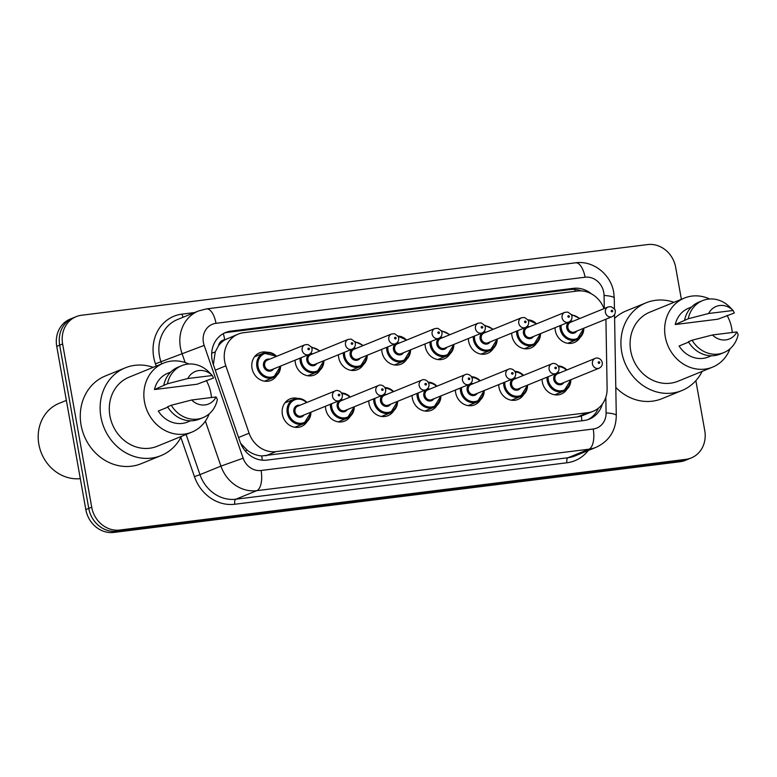 <?xml version="1.0" encoding="UTF-8"?>
<svg xmlns="http://www.w3.org/2000/svg" width="777" height="777" viewBox="0 0 777 777"><rect width="100%" height="100%" fill="white"/><g stroke="black" fill="none" stroke-linecap="round" stroke-linejoin="round"><path stroke-width="1.17" d="M307.1 421.571A14.918 13.306 -112.2 0 1 301.301 426.524A14.918 13.306 -112.2 0 1 282.372 414.374A14.918 13.306 -112.2 0 1 290.035 398.902A14.918 13.306 -112.2 0 1 297.649 398.387M350.417 416.161A14.918 13.306 -112.2 0 1 344.619 421.115A14.918 13.306 -112.2 0 1 325.699 408.964A14.918 13.306 -112.2 0 1 325.446 406.254M393.745 410.751A14.918 13.306 -112.2 0 1 387.946 415.705A14.918 13.306 -112.2 0 1 369.017 403.554A14.918 13.306 -112.2 0 1 368.764 400.845M437.062 405.341A14.918 13.306 -112.2 0 1 431.264 410.295A14.918 13.306 -112.2 0 1 412.334 398.145A14.918 13.306 -112.2 0 1 412.092 395.435M480.38 399.932A14.918 13.306 -112.2 0 1 474.582 404.885A14.918 13.306 -112.2 0 1 455.662 392.735A14.918 13.306 -112.2 0 1 455.409 390.025M523.708 394.522A14.918 13.306 -112.2 0 1 517.909 399.475A14.918 13.306 -112.2 0 1 498.98 387.325A14.918 13.306 -112.2 0 1 498.727 384.615M567.025 389.112A14.918 13.306 -112.2 0 1 561.227 394.065A14.918 13.306 -112.2 0 1 542.297 381.915A14.918 13.306 -112.2 0 1 542.045 379.205M276.748 375.476A14.918 13.306 -112.2 0 1 270.95 380.429A14.918 13.306 -112.2 0 1 252.02 368.279A14.918 13.306 -112.2 0 1 259.683 352.807A14.918 13.306 -112.2 0 1 267.298 352.302M320.066 370.066A14.918 13.306 -112.2 0 1 314.267 375.029A14.918 13.306 -112.2 0 1 295.347 362.869A14.918 13.306 -112.2 0 1 295.095 360.169M363.383 364.656A14.918 13.306 -112.2 0 1 357.595 369.619A14.918 13.306 -112.2 0 1 338.665 357.459A14.918 13.306 -112.2 0 1 338.413 354.759M406.711 359.246A14.918 13.306 -112.2 0 1 400.913 364.209A14.918 13.306 -112.2 0 1 381.983 352.049A14.918 13.306 -112.2 0 1 381.73 349.349M450.029 353.836A14.918 13.306 -112.2 0 1 444.23 358.799A14.918 13.306 -112.2 0 1 425.31 346.639A14.918 13.306 -112.2 0 1 425.058 343.939M493.346 348.426A14.918 13.306 -112.2 0 1 487.558 353.389A14.918 13.306 -112.2 0 1 468.628 341.229A14.918 13.306 -112.2 0 1 468.376 338.529M536.674 343.016A14.918 13.306 -112.2 0 1 530.876 347.979A14.918 13.306 -112.2 0 1 511.946 335.829A14.918 13.306 -112.2 0 1 511.693 333.119M579.992 337.606A14.918 13.306 -112.2 0 1 574.193 342.57A14.918 13.306 -112.2 0 1 555.273 330.419A14.918 13.306 -112.2 0 1 555.021 327.709M218.454 345.882A26.321 23.475 -112.2 0 1 225.136 339.685L224.718 339.734A8.77 7.828 67.8 0 0 218.454 345.882L215.239 351.971L213.374 364.588M240.627 443.298L247.212 450.223C251.748 453.661 256.595 455.575 261.752 455.944L577.496 416.89L581.313 416.045L593.162 411.286A26.321 23.475 67.8 0 0 607.119 388.5L605.924 319.211M604.011 308.615A26.321 23.475 67.8 0 0 577.418 291.025L243.541 332.721A26.321 23.475 67.8 0 0 238.199 334.11L225.136 339.685M238.199 334.11A26.321 23.475 67.8 0 0 225.825 365.85L249.106 433.197A26.321 23.475 67.8 0 0 276 451.612L587.81 412.674A26.321 23.475 67.8 0 0 593.162 411.286M695.862 380.672L704.758 430.643A26.321 23.475 -112.2 0 1 691.239 457.944A26.321 23.475 -112.2 0 1 685.897 459.343L119.755 530.031A26.321 23.475 -112.2 0 1 91.705 507.187L62.626 343.958L59.683 345.163A26.321 23.475 -112.2 0 1 73.203 317.851A26.321 23.475 -112.2 0 0 59.683 345.163L88.763 508.391L59.683 345.163L56.74 346.357A26.321 23.475 -112.2 0 1 70.26 319.056L76.146 316.657A26.321 23.475 -112.2 0 1 81.498 315.258L647.639 244.57A26.321 23.475 -112.2 0 1 675.689 267.414L681.371 299.31M119.755 530.031L116.812 531.235A26.321 23.475 -112.2 0 1 88.763 508.391A26.321 23.475 -112.2 0 0 116.812 531.235L682.954 460.538L116.812 531.235L113.869 532.43A26.321 23.475 -112.2 0 1 85.82 509.586L56.74 346.357M691.239 457.944L688.305 459.149A26.321 23.475 -112.2 0 1 682.954 460.538A26.321 23.475 -112.2 0 0 688.305 459.149L685.363 460.343A26.321 23.475 -112.2 0 1 680.011 461.742L113.869 532.43M591.472 293.881A26.321 23.475 67.8 0 0 573.455 288.335L230.963 331.099A26.321 23.475 67.8 0 0 225.612 332.498A26.321 23.475 67.8 0 0 213.248 364.228L240.015 441.686A26.321 23.475 67.8 0 0 266.909 460.101L584.032 420.503A26.321 23.475 67.8 0 0 589.384 419.104A26.321 23.475 67.8 0 0 602.36 404.05M224.165 333.148A26.321 23.475 -112.2 0 1 228.02 332.303L570.512 289.53A26.321 23.475 -112.2 0 1 581.371 290.899M62.626 343.958A26.321 23.475 -112.2 0 1 76.146 316.657M598.397 408.197A26.321 23.475 -112.2 0 1 587.888 419.648M702.165 371.377A47.387 42.259 -112.2 0 1 681.837 390.569A47.387 42.259 -112.2 0 1 621.717 351.962A47.387 42.259 -112.2 0 1 646.046 302.816A47.387 42.259 -112.2 0 1 673.999 302.311M614.607 318.327A47.387 42.259 -112.2 0 1 626.194 310.907L646.046 302.816M729.982 348.824A37.296 33.256 -112.2 0 1 712.577 367.132A37.296 33.256 -112.2 0 1 665.267 336.752A37.296 33.256 -112.2 0 1 684.411 298.067A37.296 33.256 -112.2 0 1 709.654 298.98M727.087 315.452A37.296 33.256 -112.2 0 1 731.73 328.448A37.296 33.256 -112.2 0 1 732.245 332.498M712.577 367.132L678.02 381.225A37.296 33.256 -112.2 0 1 630.71 350.845A37.296 33.256 -112.2 0 1 649.854 312.16L684.411 298.067M688.636 342.103L679.088 345.998A26.321 23.475 -112.2 0 0 708.439 356.973L711.402 355.769M736.878 331.915A17.55 15.647 -112.2 0 1 712.46 334.965L736.878 331.915L738.15 334.469A28.079 25.039 -112.2 0 1 723.805 352.603A28.079 25.039 -112.2 0 1 692.084 340.219L688.403 341.715A28.079 25.039 -112.2 0 0 720.133 354.108L723.805 352.603M712.46 334.965L692.084 340.219M675.262 324.524L688.257 318.745A28.079 25.039 -112.2 0 1 702.602 300.602A28.079 25.039 -112.2 0 1 729.894 307.206L733.119 310.499L708.643 313.49A17.55 15.647 -112.2 0 1 733.061 310.441L734.323 312.985L717.909 319.201L675.262 324.524A26.321 23.475 -112.2 0 1 688.558 308.226L691.52 307.012M681.837 390.569L661.985 398.669A47.387 42.259 -112.2 0 1 615.802 387.402M688.257 318.745L708.643 313.49M684.576 320.241A28.079 25.039 -112.2 0 1 698.921 302.098L702.602 300.602M80.303 478.632A39.491 35.218 -112.2 0 1 38.85 444.298A39.491 35.218 -112.2 0 1 59.13 403.341L66.366 400.388M181.371 436.412A47.387 42.259 -112.2 0 1 161.043 455.594A47.387 42.259 -112.2 0 1 100.923 416.996A47.387 42.259 -112.2 0 1 125.262 367.842A47.387 42.259 -112.2 0 1 153.215 367.346M161.043 455.594L141.191 463.694A47.387 42.259 -112.2 0 1 81.07 425.087A47.387 42.259 -112.2 0 1 105.41 375.942L125.262 367.842M209.188 413.859A37.296 33.256 -112.2 0 1 191.793 432.158A37.296 33.256 -112.2 0 1 144.473 401.777A37.296 33.256 -112.2 0 1 163.626 363.092A37.296 33.256 -112.2 0 1 188.869 364.015M206.303 380.487A37.296 33.256 -112.2 0 1 210.946 393.483A37.296 33.256 -112.2 0 1 211.461 397.523M191.793 432.158L157.236 446.251A37.296 33.256 -112.2 0 1 109.916 415.87A37.296 33.256 -112.2 0 1 129.069 377.185L163.626 363.092M167.851 407.138L158.294 411.033A26.321 23.475 -112.2 0 0 187.645 422.008L190.608 420.794M216.093 396.95A17.55 15.647 -112.2 0 1 191.676 400L216.093 396.95L217.366 399.495A28.079 25.039 -112.2 0 1 203.02 417.637A28.079 25.039 -112.2 0 1 171.29 405.244L167.618 406.75A28.079 25.039 -112.2 0 0 199.339 419.133L203.02 417.637M191.676 400L171.29 405.244M154.468 389.549L167.463 383.77A28.079 25.039 -112.2 0 1 181.808 365.627A28.079 25.039 -112.2 0 1 209.11 372.232L212.325 375.524L187.849 378.516A17.55 15.647 -112.2 0 1 212.267 375.476L213.539 378.02L197.125 384.226L154.468 389.549A26.321 23.475 -112.2 0 1 167.774 373.251L170.726 372.047M167.463 383.77L187.849 378.516M163.792 385.266A28.079 25.039 -112.2 0 1 178.137 367.132L181.808 365.627M211.694 353.166A26.321 0.728 -19.1 0 1 215.239 351.971M575.262 291.297A26.321 11.577 -97.1 0 0 574.727 289.423M581.847 420.775A26.321 11.577 -97.1 0 0 581.313 416.045M262.257 460.178A26.321 11.577 -97.1 0 0 261.752 455.944M245.211 450.903A26.321 0.728 -19.1 0 1 247.212 450.223M224.718 339.734A26.321 11.577 -97.1 0 0 223.281 333.624M577.496 416.89L587.81 412.674M265.676 455.817L276 451.612M238.568 437.5L249.106 433.197M215.297 370.143L225.825 365.85M680.011 461.742L685.897 459.343M85.82 509.586L91.705 507.187M570.512 289.53L573.455 288.335M604.292 308.498L604.059 295.464A17.55 15.647 67.8 0 0 603.768 292.453A17.55 15.647 67.8 0 0 585.071 277.224L215.987 323.31A17.55 15.647 67.8 0 0 203.409 342.443A17.55 15.647 67.8 0 0 204.176 345.396L243.152 458.207A17.55 15.647 67.8 0 0 261.082 470.483L593.22 429.011A17.55 15.647 67.8 0 0 606.089 412.888L605.827 397.28M604.059 295.464A17.55 3.166 -1 0 1 614.257 298.164L613.694 292.375C610.936 274.436 593.162 260.227 575.543 262.811A17.55 7.721 82.9 0 1 585.071 277.224M185.14 362.538L181.954 353.302A35.101 31.303 -112.2 0 1 180.41 347.397A35.101 31.303 -112.2 0 1 198.436 310.985L177.486 319.532A35.101 31.303 67.8 0 0 159.46 355.944A35.101 31.303 67.8 0 0 160.994 361.849L161.694 363.879M156.226 366.113L155.439 363.821L204.176 345.396M155.439 363.821A39.491 35.218 -112.2 0 1 182.012 314.122L194.6 312.558M588.208 450.534A39.491 35.218 -112.2 0 1 566.899 462.781L234.771 504.254A39.491 35.218 -112.2 0 1 194.425 476.631L180.866 437.402M596.066 447.329A35.101 31.303 -112.2 0 1 588.927 449.193L567.977 457.74A35.101 31.303 67.8 0 0 575.106 455.876L596.066 447.329C609.226 441.113 615.967 430.536 616.287 415.588L614.539 314.588M593.22 429.011A17.55 7.721 82.9 0 1 588.927 449.193L256.798 490.666A35.101 31.303 -112.2 0 1 220.93 466.113L199.98 474.66A35.101 31.303 67.8 0 0 235.839 499.213L567.977 457.74A4.39 1.933 -97.1 0 0 566.899 462.781M243.152 458.207L220.93 466.113L205.39 421.134M186.091 434.489L199.98 474.66L194.425 476.631M261.082 470.483A17.55 7.721 82.9 0 1 256.798 490.666L235.839 499.213A4.39 1.933 -97.1 0 0 234.771 504.254M182.012 314.122A4.39 1.933 -97.1 0 0 183.275 317.171M606.089 412.888A17.55 3.166 -1 0 1 616.287 415.588M575.543 262.811L206.459 308.896A17.55 7.721 82.9 0 1 215.987 323.31M228.02 332.303L230.963 331.099M583.818 328.215A13.16 11.742 -112.2 0 1 576.845 339.598A13.16 11.742 -112.2 0 1 560.139 328.875A13.16 11.742 -112.2 0 1 559.935 325.699M561.13 325.213A12.286 10.956 67.8 0 0 561.295 328.622A12.286 10.956 67.8 0 0 573.241 339.364A12.286 10.956 67.8 0 0 583.391 328.389M576.835 331.07A6.138 5.478 -112.2 0 1 571.114 333.071A6.138 5.478 -112.2 0 1 566.763 327.943A6.138 5.478 -112.2 0 1 572.863 321.319M570.619 322.232A5.264 4.691 67.8 0 0 567.919 327.69A5.264 4.691 67.8 0 0 574.591 331.983L612.091 316.695A5.264 4.691 -112.2 0 1 605.409 312.403A5.264 4.691 -112.2 0 1 608.119 306.944L570.619 322.232M611.159 311.159A0.874 0.787 67.8 0 0 612.723 310.965A0.874 0.787 67.8 0 0 611.159 311.159M579.419 318.648A12.286 10.956 67.8 0 0 571.522 315.151M570.852 379.72A13.16 11.742 -112.2 0 1 563.869 391.093A13.16 11.742 -112.2 0 1 547.173 380.371A13.16 11.742 -112.2 0 1 546.969 377.204M566.957 369.939L560.984 366.326L558.168 365.928A13.16 11.742 -112.2 0 1 566.88 369.969M566.452 370.143A12.286 10.956 67.8 0 0 558.556 366.657M548.164 376.719A12.286 10.956 67.8 0 0 548.319 380.128A12.286 10.956 67.8 0 0 560.266 390.86A12.286 10.956 67.8 0 0 570.425 379.895M563.869 382.566A6.138 5.478 -112.2 0 1 558.139 384.566A6.138 5.478 -112.2 0 1 553.797 379.438A6.138 5.478 -112.2 0 1 559.896 372.814M595.153 358.44L557.653 373.727A5.264 4.691 67.8 0 0 554.943 379.195A5.264 4.691 67.8 0 0 561.625 383.479L599.125 368.191A5.264 4.691 -112.2 0 1 592.443 363.898A5.264 4.691 -112.2 0 1 595.153 358.44C596.027 357.585 600.844 357.556 602.233 362.451C602.612 364.967 601.573 366.89 599.125 368.191M599.757 362.47A0.874 0.787 67.8 0 0 598.193 362.665A0.874 0.787 67.8 0 0 599.757 362.47M540.501 333.624A13.16 11.742 -112.2 0 1 533.517 345.007A13.16 11.742 -112.2 0 1 516.822 334.285A13.16 11.742 -112.2 0 1 516.618 331.109M517.812 330.623A12.286 10.956 67.8 0 0 517.968 334.032A12.286 10.956 67.8 0 0 529.914 344.774A12.286 10.956 67.8 0 0 540.073 333.799M533.517 336.48A6.138 5.478 -112.2 0 1 527.787 338.471A6.138 5.478 -112.2 0 1 523.445 333.352A6.138 5.478 -112.2 0 1 529.545 326.728M527.301 327.641A5.264 4.691 67.8 0 0 524.592 333.1A5.264 4.691 67.8 0 0 531.274 337.393L568.774 322.096A5.264 4.691 -112.2 0 1 562.092 317.812A5.264 4.691 -112.2 0 1 564.792 312.354L527.301 327.641M567.841 316.569A0.874 0.787 67.8 0 0 569.405 316.375A0.874 0.787 67.8 0 0 567.841 316.569M536.606 323.844L527.816 319.833A13.16 11.742 -112.2 0 1 536.528 323.873M536.101 324.048A12.286 10.956 67.8 0 0 528.205 320.561M497.183 339.034A13.16 11.742 -112.2 0 1 490.2 350.417A13.16 11.742 -112.2 0 1 473.504 339.685A13.16 11.742 -112.2 0 1 473.29 336.519M474.485 336.033A12.286 10.956 67.8 0 0 474.65 339.442A12.286 10.956 67.8 0 0 486.596 350.174A12.286 10.956 67.8 0 0 496.756 339.209M490.2 341.88A6.138 5.478 -112.2 0 1 484.469 343.881A6.138 5.478 -112.2 0 1 480.128 338.762A6.138 5.478 -112.2 0 1 486.217 332.138M483.974 333.051A5.264 4.691 67.8 0 0 481.274 338.51A5.264 4.691 67.8 0 0 487.956 342.803L525.456 327.505A5.264 4.691 -112.2 0 1 518.774 323.222A5.264 4.691 -112.2 0 1 521.474 317.754L483.974 333.051M524.524 321.979A0.874 0.787 67.8 0 0 526.087 321.785A0.874 0.787 67.8 0 0 524.524 321.979M492.773 329.458A12.286 10.956 67.8 0 0 484.877 325.971M453.855 344.444A13.16 11.742 -112.2 0 1 446.882 355.827A13.16 11.742 -112.2 0 1 430.176 345.095A13.16 11.742 -112.2 0 1 429.972 341.929M431.167 341.443A12.286 10.956 67.8 0 0 431.332 344.852A12.286 10.956 67.8 0 0 443.278 355.584A12.286 10.956 67.8 0 0 453.428 344.619M446.882 347.29A6.138 5.478 -112.2 0 1 441.151 349.291A6.138 5.478 -112.2 0 1 436.8 344.172A6.138 5.478 -112.2 0 1 442.9 337.539M440.656 338.461A5.264 4.691 67.8 0 0 437.956 343.92A5.264 4.691 67.8 0 0 444.629 348.213L482.128 332.915A5.264 4.691 -112.2 0 1 475.446 328.632A5.264 4.691 -112.2 0 1 478.156 323.164L440.656 338.461M481.196 327.389A0.874 0.787 67.8 0 0 482.76 327.195A0.874 0.787 67.8 0 0 481.196 327.389M449.456 334.868A12.286 10.956 67.8 0 0 441.559 331.381M410.538 349.854A13.16 11.742 -112.2 0 1 403.554 361.227A13.16 11.742 -112.2 0 1 386.859 350.505A13.16 11.742 -112.2 0 1 386.655 347.338M387.849 346.853A12.286 10.956 67.8 0 0 388.005 350.262A12.286 10.956 67.8 0 0 399.951 360.994A12.286 10.956 67.8 0 0 410.11 350.029M403.554 352.7A6.138 5.478 -112.2 0 1 397.824 354.7A6.138 5.478 -112.2 0 1 393.483 349.572A6.138 5.478 -112.2 0 1 399.582 342.948M397.338 343.871A5.264 4.691 67.8 0 0 394.629 349.329A5.264 4.691 67.8 0 0 401.311 353.622L438.811 338.325A5.264 4.691 -112.2 0 1 432.129 334.042A5.264 4.691 -112.2 0 1 434.838 328.574L397.338 343.871M437.878 332.799A0.874 0.787 67.8 0 0 439.442 332.605A0.874 0.787 67.8 0 0 437.878 332.799M406.643 340.073L397.853 336.062A13.16 11.742 -112.2 0 1 406.565 340.103M406.138 340.277A12.286 10.956 67.8 0 0 398.242 336.791M527.534 385.13A13.16 11.742 -112.2 0 1 520.551 396.503A13.16 11.742 -112.2 0 1 503.855 385.78A13.16 11.742 -112.2 0 1 503.642 382.614M523.64 375.349L517.667 371.736L514.85 371.338A13.16 11.742 -112.2 0 1 523.552 375.378M523.125 375.553A12.286 10.956 67.8 0 0 515.229 372.066M504.836 382.129A12.286 10.956 67.8 0 0 505.001 385.538A12.286 10.956 67.8 0 0 516.948 396.27A12.286 10.956 67.8 0 0 527.107 385.305M520.551 387.976A6.138 5.478 -112.2 0 1 514.821 389.976A6.138 5.478 -112.2 0 1 510.479 384.848A6.138 5.478 -112.2 0 1 516.579 378.224M551.825 363.85L514.325 379.137A5.264 4.691 67.8 0 0 511.625 384.605A5.264 4.691 67.8 0 0 518.308 388.888L555.808 373.601A5.264 4.691 -112.2 0 1 549.125 369.308A5.264 4.691 -112.2 0 1 551.825 363.85C552.7 362.995 557.527 362.966 558.916 367.861C559.294 370.376 558.255 372.29 555.808 373.601M556.439 367.88A0.874 0.787 67.8 0 0 554.875 368.075A0.874 0.787 67.8 0 0 556.439 367.88M484.207 390.54A13.16 11.742 -112.2 0 1 477.233 401.913A13.16 11.742 -112.2 0 1 460.528 391.19A13.16 11.742 -112.2 0 1 460.324 388.024M480.312 380.759L474.339 377.136L471.522 376.748A13.16 11.742 -112.2 0 1 480.235 380.788M479.807 380.963A12.286 10.956 67.8 0 0 471.911 377.476M461.519 387.538A12.286 10.956 67.8 0 0 461.684 390.938A12.286 10.956 67.8 0 0 473.63 401.68A12.286 10.956 67.8 0 0 483.78 390.714M477.233 393.385A6.138 5.478 -112.2 0 1 471.503 395.386A6.138 5.478 -112.2 0 1 467.152 390.258A6.138 5.478 -112.2 0 1 473.251 383.634M508.508 369.26L471.008 384.547A5.264 4.691 67.8 0 0 468.308 390.015A5.264 4.691 67.8 0 0 474.98 394.298L512.48 379.011A5.264 4.691 -112.2 0 1 505.808 374.718A5.264 4.691 -112.2 0 1 508.508 369.26C509.382 368.405 514.209 368.376 515.598 373.271C515.967 375.786 514.928 377.7 512.48 379.011M513.111 373.29A0.874 0.787 67.8 0 0 511.548 373.484A0.874 0.787 67.8 0 0 513.111 373.29M440.889 395.949A13.16 11.742 -112.2 0 1 433.906 407.323A13.16 11.742 -112.2 0 1 417.21 396.6A13.16 11.742 -112.2 0 1 417.006 393.434M428.214 382.167A13.16 11.742 -112.2 0 1 436.917 386.198M436.489 386.373A12.286 10.956 67.8 0 0 428.593 382.886M418.201 392.948A12.286 10.956 67.8 0 0 418.356 396.348A12.286 10.956 67.8 0 0 430.303 407.09A12.286 10.956 67.8 0 0 440.462 396.124M433.906 398.795A6.138 5.478 -112.2 0 1 428.176 400.796A6.138 5.478 -112.2 0 1 423.834 395.668A6.138 5.478 -112.2 0 1 429.934 389.044M465.19 374.669L427.69 389.957A5.264 4.691 67.8 0 0 424.98 395.425A5.264 4.691 67.8 0 0 431.662 399.708L469.162 384.421A5.264 4.691 -112.2 0 1 462.48 380.128A5.264 4.691 -112.2 0 1 465.19 374.669C466.064 373.815 470.891 373.786 472.28 378.681C472.649 381.196 471.61 383.11 469.162 384.421M469.794 378.7A0.874 0.787 67.8 0 0 468.23 378.894A0.874 0.787 67.8 0 0 469.794 378.7M367.22 355.264A13.16 11.742 -112.2 0 1 360.237 366.637A13.16 11.742 -112.2 0 1 343.541 355.915A13.16 11.742 -112.2 0 1 343.327 352.748M344.522 352.263A12.286 10.956 67.8 0 0 344.687 355.672A12.286 10.956 67.8 0 0 356.633 366.404A12.286 10.956 67.8 0 0 366.793 355.439M360.237 358.11A6.138 5.478 -112.2 0 1 354.506 360.11A6.138 5.478 -112.2 0 1 350.165 354.982A6.138 5.478 -112.2 0 1 356.264 348.358M354.011 349.281A5.264 4.691 67.8 0 0 351.311 354.739A5.264 4.691 67.8 0 0 357.993 359.032L395.493 343.735A5.264 4.691 -112.2 0 1 388.811 339.452A5.264 4.691 -112.2 0 1 391.511 333.984L354.011 349.281M394.561 338.209A0.874 0.787 67.8 0 0 396.124 338.014A0.874 0.787 67.8 0 0 394.561 338.209M362.81 345.687A12.286 10.956 67.8 0 0 354.914 342.201M323.892 360.674A13.16 11.742 -112.2 0 1 316.919 372.047A13.16 11.742 -112.2 0 1 300.213 361.324A13.16 11.742 -112.2 0 1 300.009 358.158M301.204 357.673A12.286 10.956 67.8 0 0 301.369 361.082A12.286 10.956 67.8 0 0 313.316 371.814A12.286 10.956 67.8 0 0 323.465 360.849M316.919 363.519A6.138 5.478 -112.2 0 1 311.188 365.52A6.138 5.478 -112.2 0 1 306.837 360.392A6.138 5.478 -112.2 0 1 312.937 353.768M310.693 354.691A5.264 4.691 67.8 0 0 307.993 360.149A5.264 4.691 67.8 0 0 314.666 364.442L352.166 349.145A5.264 4.691 -112.2 0 1 345.493 344.852A5.264 4.691 -112.2 0 1 348.193 339.394L310.693 354.691M351.233 343.619A0.874 0.787 67.8 0 0 352.797 343.424A0.874 0.787 67.8 0 0 351.233 343.619M319.493 351.097A12.286 10.956 67.8 0 0 311.596 347.61M280.575 366.084A13.16 11.742 -112.2 0 1 273.591 377.457A13.16 11.742 -112.2 0 1 256.896 366.734A13.16 11.742 -112.2 0 1 263.656 353.079A13.16 11.742 -112.2 0 1 276.602 356.332M276.175 356.507A12.286 10.956 67.8 0 0 263.325 354.234A12.286 10.956 67.8 0 0 258.042 366.491A12.286 10.956 67.8 0 0 269.988 377.224A12.286 10.956 67.8 0 0 280.147 366.258M273.591 368.929A6.138 5.478 -112.2 0 1 267.861 370.93A6.138 5.478 -112.2 0 1 263.52 365.802A6.138 5.478 -112.2 0 1 269.619 359.178M267.375 360.101A5.264 4.691 67.8 0 0 264.666 365.559A5.264 4.691 67.8 0 0 271.348 369.842L308.848 354.555A5.264 4.691 -112.2 0 1 302.166 350.262A5.264 4.691 -112.2 0 1 304.875 344.803L267.375 360.101M307.915 349.028A0.874 0.787 67.8 0 0 309.479 348.834A0.874 0.787 67.8 0 0 307.915 349.028M397.571 401.359A13.16 11.742 -112.2 0 1 390.588 412.733A13.16 11.742 -112.2 0 1 373.892 402.01A13.16 11.742 -112.2 0 1 373.688 398.844M393.677 391.569L387.704 387.956L384.887 387.568A13.16 11.742 -112.2 0 1 393.589 391.608M393.162 391.783A12.286 10.956 67.8 0 0 385.266 388.286M374.873 398.358A12.286 10.956 67.8 0 0 375.038 401.758A12.286 10.956 67.8 0 0 386.985 412.5A12.286 10.956 67.8 0 0 397.144 401.534M390.588 404.205A6.138 5.478 -112.2 0 1 384.858 406.206A6.138 5.478 -112.2 0 1 380.516 401.078A6.138 5.478 -112.2 0 1 386.616 394.454M421.862 380.079L384.362 395.367A5.264 4.691 67.8 0 0 381.662 400.825A5.264 4.691 67.8 0 0 388.345 405.118L425.845 389.831A5.264 4.691 -112.2 0 1 419.162 385.538A5.264 4.691 -112.2 0 1 421.862 380.079C422.737 379.225 427.564 379.195 428.953 384.091C429.331 386.606 428.292 388.519 425.845 389.831M426.476 384.11A0.874 0.787 67.8 0 0 424.912 384.304A0.874 0.787 67.8 0 0 426.476 384.11M354.254 406.769A13.16 11.742 -112.2 0 1 347.27 418.143A13.16 11.742 -112.2 0 1 330.565 407.42A13.16 11.742 -112.2 0 1 330.361 404.254M341.569 392.987A13.16 11.742 -112.2 0 1 350.272 397.018M349.844 397.193A12.286 10.956 67.8 0 0 341.948 393.696M331.556 403.768A12.286 10.956 67.8 0 0 331.721 407.167A12.286 10.956 67.8 0 0 343.667 417.909A12.286 10.956 67.8 0 0 353.817 406.944M347.27 409.615A6.138 5.478 -112.2 0 1 341.54 411.616A6.138 5.478 -112.2 0 1 337.189 406.488A6.138 5.478 -112.2 0 1 343.288 399.864M378.545 385.489L341.045 400.777A5.264 4.691 67.8 0 0 338.345 406.235A5.264 4.691 67.8 0 0 345.027 410.528L382.517 395.24A5.264 4.691 -112.2 0 1 375.845 390.948A5.264 4.691 -112.2 0 1 378.545 385.489C379.419 384.634 384.246 384.605 385.635 389.491C386.004 392.016 384.974 393.929 382.517 395.24M383.148 389.52A0.874 0.787 67.8 0 0 381.585 389.714A0.874 0.787 67.8 0 0 383.148 389.52M310.926 412.179A13.16 11.742 -112.2 0 1 303.953 423.552A13.16 11.742 -112.2 0 1 287.247 412.83A13.16 11.742 -112.2 0 1 294.007 399.174A13.16 11.742 -112.2 0 1 306.954 402.428M306.526 402.603A12.286 10.956 67.8 0 0 293.687 400.33A12.286 10.956 67.8 0 0 288.403 412.577A12.286 10.956 67.8 0 0 300.34 423.319A12.286 10.956 67.8 0 0 310.499 412.354M303.943 415.025A6.138 5.478 -112.2 0 1 298.213 417.026A6.138 5.478 -112.2 0 1 293.871 411.897A6.138 5.478 -112.2 0 1 299.971 405.273M335.227 390.899L297.727 406.186A5.264 4.691 67.8 0 0 295.017 411.645A5.264 4.691 67.8 0 0 301.699 415.938L339.199 400.65A5.264 4.691 -112.2 0 1 332.517 396.357A5.264 4.691 -112.2 0 1 335.227 390.899C336.101 390.044 340.928 390.015 342.317 394.901C342.686 397.426 341.647 399.339 339.199 400.65M339.831 394.92A0.874 0.787 67.8 0 0 338.267 395.124A0.874 0.787 67.8 0 0 339.831 394.92M206.459 308.896L198.436 310.985M614.442 309.003L614.257 298.164M567.734 343.308L576.845 339.598L583.906 328.185M612.091 316.695C614.539 315.384 615.578 313.471 615.209 310.946C615.918 310.353 614.539 308.925 611.091 306.672L608.119 306.944M579.924 318.434L571.134 314.423M570.93 379.691L563.869 391.093L554.768 394.813M524.417 348.718L533.517 345.007L540.578 333.595M568.774 322.096C571.221 320.794 572.26 318.881 571.882 316.356C572.6 315.763 571.221 314.335 567.764 312.082L564.792 312.354M481.099 354.127L490.2 350.417L497.261 339.005M525.456 327.505C527.904 326.204 528.943 324.291 528.564 321.765C529.273 321.173 527.904 319.745 524.446 317.492L521.474 317.754M493.288 329.254L484.489 325.242M437.772 359.537L446.882 355.827L453.943 344.415M482.128 332.915C484.576 331.614 485.615 329.701 485.246 327.175C485.955 326.583 484.586 325.155 481.128 322.902L478.156 323.164M449.961 334.664L441.171 330.652M394.454 364.947L403.554 361.227L410.615 349.825M438.811 338.325C441.258 337.024 442.298 335.11 441.919 332.585C442.637 331.993 441.258 330.565 437.801 328.312L434.838 328.574M527.612 385.101L520.551 396.503L511.451 400.213M484.294 390.501L477.233 401.913L468.123 405.623M428.205 382.158L431.021 382.546L436.995 386.159M440.977 395.911L433.906 407.323L424.805 411.033M351.136 370.357L360.237 366.637L367.298 355.235M395.493 343.735C397.941 342.434 398.98 340.52 398.601 337.995C399.31 337.403 397.941 335.975 394.483 333.721L391.511 333.984M363.325 345.483L354.526 341.472M307.809 375.767L316.919 372.047L323.98 360.645M352.166 349.145C354.613 347.843 355.652 345.93 355.283 343.405C355.992 342.812 354.623 341.385 351.165 339.122L348.193 339.394M319.998 350.893L311.208 346.882M264.491 381.177L273.591 377.457L280.662 366.054M308.848 354.555C311.295 353.253 312.335 351.34 311.965 348.815C312.675 348.222 311.295 346.795 307.838 344.532L304.875 344.803M276.68 356.303L263.656 353.079L254.545 356.798M397.649 401.32L390.588 412.733L381.488 416.443M341.559 392.968L344.376 393.366L350.359 396.979M354.331 406.73L347.27 418.143L338.16 421.853M284.906 402.884L294.007 399.174L301.058 398.776L307.032 402.389M311.014 412.14L303.953 423.552L294.842 427.263"/></g></svg>
